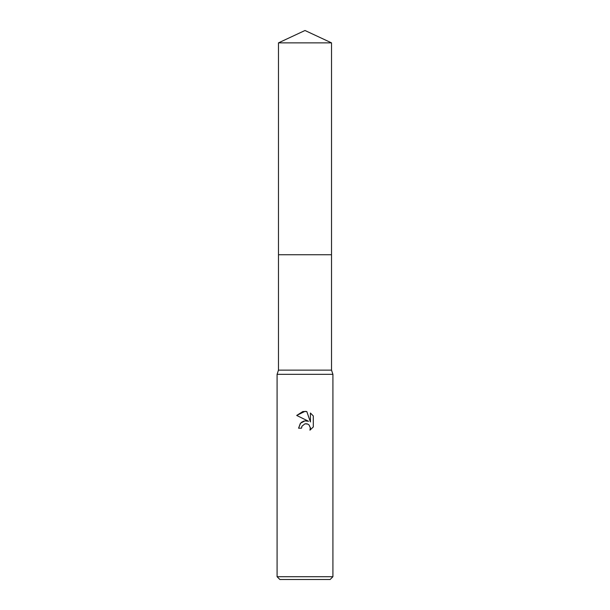 <?xml version="1.0" encoding="UTF-8"?>
<svg xmlns="http://www.w3.org/2000/svg" width="610" height="610" viewBox="0 0 610 610"><rect width="100%" height="100%" fill="white"/><g stroke="black" fill="none" stroke-linecap="round" stroke-linejoin="round"><path stroke-width="0.91" d="M278.48 42.868L331.52 42.868L305 30.5L278.48 42.868L278.48 370.133L331.52 370.133L332.915 374.327L332.915 576.709L277.085 576.709L279.876 579.5L330.124 579.5L332.915 576.709M278.48 370.133L277.085 374.327L332.915 374.327M300.646 423.02L298.58 428.189L300.394 423.294L305 420.847L308.553 421.281L296.704 415.44L305 411.353L306.799 411.544L310.421 421.967L310.421 413.039L313.296 415.944L313.296 426.962L309.956 430.157L310.429 428.159L309.125 425.01L307.684 424.041L305 423.805L306.914 423.797M305 423.805L301.981 426.161L301.515 428.189L301.813 426.55M306.799 411.544L302.972 411.521M302.834 411.544L296.704 415.44M313.296 415.944L310.421 413.039M308.553 421.281L304.817 420.877M303.94 421.06L301.409 422.333M310.368 427.435L309.956 430.157L313.296 426.962M301.515 428.189L298.58 428.189M278.48 254.751L331.52 254.751L331.52 370.133M331.52 42.868L331.52 254.751M277.085 374.327L277.085 576.709"/></g></svg>
